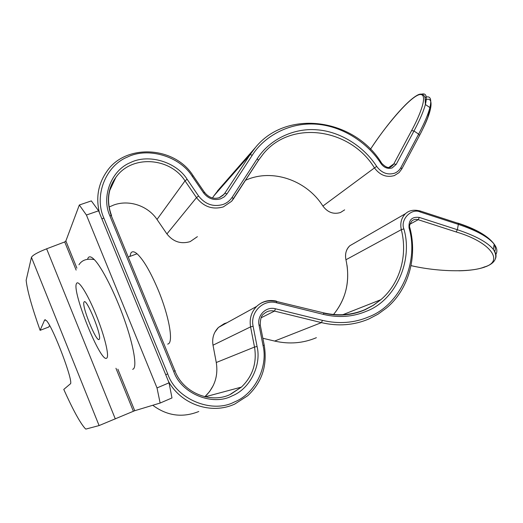 <?xml version="1.0" encoding="UTF-8"?>
<svg xmlns="http://www.w3.org/2000/svg" width="523" height="523" viewBox="0 0 523 523"><rect width="100%" height="100%" fill="white"/><g stroke="black" fill="none" stroke-linecap="round" stroke-linejoin="round"><path stroke-width="0.78" d="M99.095 425.572L31.445 257.336L26.15 280.243C27.17 290.206 31.825 306.903 40.114 330.34L44.625 319.978L46.39 320.579C53.176 327.189 74.312 383.359 70.272 383.921L63.773 389.426C72.802 409.47 79.829 422.388 84.857 428.18L85.818 429.095L99.095 425.572L134.725 410.712L160.136 403.05L157.011 387.929L86.413 215.025L79.326 205.003L91.348 200.904L98.599 210.808L86.413 215.025M31.445 257.336C32.596 255.211 37.656 252.367 46.632 248.811L64.728 241.946L65.872 240.966L79.326 205.003M133.372 411.228L115.956 368.277M76.136 270.084L64.728 241.946M40.114 330.34L48.809 327.006L49.574 325.443M157.011 387.929L169.04 382.823L98.599 210.808M169.04 382.823L171.989 397.944L160.136 403.05M129.835 256.433L130.985 252.89C132.254 251.158 134.274 251.452 137.052 253.779C143.42 259.67 150.467 271.725 158.188 289.951C168.929 315.683 173.544 341.65 168.354 343.853L167.68 344.127M87.557 259.29L87.988 258.127C89.1 256.009 91.205 256.499 94.29 259.598C101.926 267.26 115.197 293.468 124.474 319.808C133.79 346.174 137.209 367.022 133.156 369.12L132.652 369.316M219.693 188.326L213.822 195.922L250.105 154.631L224.851 193.19L227.047 193.817L224.295 196.838L220.673 198.812C213.894 200.682 208.193 198.707 203.584 192.889L192.137 176.146C179.709 156.305 148.055 146.715 127.357 157.096C105.77 165.686 93.715 195.877 103.848 217.993L167.713 373.873C176.12 399.199 212.096 413.987 234.481 401.939C254.956 393.924 268.26 366.878 263.023 345.409L259.062 325.241C256.793 315.395 266.161 306.112 275.471 308.786L322.469 320.364C338.793 324.201 354.254 323.018 368.839 316.827C400.611 304.857 419.185 261.794 409.058 227.982C408.47 220.013 411.908 216.496 419.368 217.437L457.39 229.728L456.161 231.951C491.071 242.162 504.322 261.592 484.409 266.946C471.962 272.405 438.339 272.025 411.019 265.625M333.321 314.787C346.233 298.901 350.436 280.557 345.945 259.754L401.311 229.656L403.867 228.897C413.242 260.31 395.911 300.228 366.44 311.231C352.92 316.938 338.603 317.997 323.502 314.421L276.595 302.784C263.337 298.953 249.889 312.159 253.119 326.267L257.074 346.481C261.644 365.315 249.929 388.981 231.996 395.937C212.397 406.41 181.03 393.466 173.682 371.363L109.889 215.888C101.044 196.596 111.471 170.197 130.358 162.62C148.434 153.494 176.218 161.836 187.123 179.252L198.596 196.033C205.199 204.362 213.351 207.18 223.06 204.48C226.877 203.074 229.904 200.682 232.14 197.321L233.389 198.91L231.63 201.257L223.36 206.892C212.691 209.919 203.735 206.827 196.491 197.622L185.031 180.866L157.018 219.457C147.983 205.859 129.227 199.44 113.877 204.964L109.111 207.01M232.14 197.321L257.29 158.659C269.665 139.236 293.952 127.821 316.873 129.809C339.806 131.345 363.799 146.172 376.684 166.419C381.561 172.917 387.484 175.192 394.44 173.244C397.277 172.152 399.435 170.243 400.919 167.523L401.736 169.086M458.279 223.216C473.975 228.355 485.141 234.382 491.77 241.293M494.111 244.594C495.444 247.183 495.641 249.543 494.712 251.674M425.277 99.952C433.724 95.866 432.841 108.882 422.976 128.638M134.725 410.712L117.878 369.179M76.907 268.168L65.872 240.966M115.315 418.936L46.632 248.811M44.625 319.978L45.357 319.697M76.541 283.492C78.391 279.452 87.616 293.959 96.101 314.938C104.62 335.864 109.529 356.255 106.757 358.078C101.05 364.145 71.416 290.821 76.541 283.492M84.059 302.052C86.236 296.894 102.606 337.25 99.167 339.342C96.533 343.068 81.215 305.203 84.059 302.052M424.885 97.448C430.279 95.382 431.952 98.755 429.899 107.568L425.376 104.495C423.61 111.164 419.812 119.996 413.981 130.998L396.186 164.379L393.812 163.902L392.708 165.386L390.786 166.667M396.186 164.379L392.132 167.948C387.785 169.145 384.091 167.72 381.051 163.679L381.738 163.326M354.587 242.999L349.867 245.718C346.102 249.438 344.794 254.113 345.945 259.754L345.984 259.911M226.982 322.743L224.289 323.613L218.437 327.45C213.724 332.314 211.913 338.218 212.998 345.141L216.274 362.511L254.511 347.069C257.081 362.805 252.727 376.142 241.443 387.085L230.636 394.074M157.077 219.549L166.87 233.866C173.1 241.763 180.86 244.352 190.156 241.626L197.393 236.664M322.926 206.088L322.907 206.049C307.419 181.435 275.229 169.191 249.085 178.814L245.529 180.213M322.469 320.364L321.429 322.619C338.133 326.529 353.947 325.313 368.859 318.971L378.011 314.179L386.327 308.125C408.437 289.925 417.629 257.329 409.921 227.891L409.058 227.982M409.973 228.113L409.921 227.891C409.051 226.361 409.699 224.053 411.863 220.961C413.667 219.418 415.772 219 418.178 219.699L456.161 231.951M234.82 404.024L247.719 395.728C262.056 382.235 267.56 365.4 264.22 345.226L264.246 345.35M263.023 345.409L264.22 345.226L260.291 325.254M222.55 195.713L224.851 193.19L224.007 194.308L219.595 197.393M419.387 135.745L419.551 135.437C424.022 127.089 427.644 118.093 428.095 116.296L429.899 107.568C428.187 114.269 424.428 123.121 418.629 134.123L419.551 135.437L401.88 168.805L399.108 172.577L394.414 175.558C386.589 177.794 379.94 175.244 374.461 167.903L322.907 206.049C327.66 212.416 333.511 214.574 340.453 212.528L344.644 209.867M257.074 346.481L254.511 347.069L250.569 326.882L253.119 326.267M345.801 259.094C344.997 253.374 346.357 248.915 349.867 245.718L405.547 213.626C401.344 217.836 399.932 223.177 401.311 229.656C407.888 255.361 400.036 283.427 380.862 299.699L373.265 305.282L364.871 309.668C351.809 315.16 337.989 316.206 323.41 312.806M389.06 167.295L393.812 163.902L411.614 130.58C419.962 115.322 429.017 92.826 419.459 94.611C409.332 97.095 383.804 128.383 370.487 149.245M198.773 411.509C182.468 418.008 167.138 415.929 152.768 405.266M168.341 381.117C181.108 404.652 211.671 414.889 234.768 404.05M316.389 337.681C303.222 343.258 289.356 344.395 274.784 341.101L262.853 338.263M275.471 308.786L274.49 311.093L321.429 322.619L274.627 341.061M213.306 385.451L209.592 391.557L204.846 396.787C214.574 387.366 218.385 375.945 216.274 362.511L216.287 362.557M166.915 233.938L196.491 197.622L198.596 196.033M370.474 149.225C386.909 124.232 406.691 100.998 417.249 95.264C423.179 91.773 425.264 97.147 425.114 98.625L425.376 104.495C427.468 95.859 425.957 92.506 420.825 94.421M411.614 130.58L413.981 130.998L418.629 134.123L400.919 167.523M381.051 163.679C369.31 144.923 344.86 126.416 316.657 124.193C288.441 121.951 263.605 137.098 252.308 155.181L250.105 154.631L255.414 147.532L217.418 191M212.462 197.988L213.789 195.975M457.736 223.04L458.338 223.38L458.338 224.374L457.39 229.728C475.623 235.801 487.599 242.352 493.326 249.373C495.981 252.831 496.673 255.976 495.405 258.807M405.547 213.626C409.221 210.272 414.177 209.416 420.414 211.057L458.338 223.38C476.649 229.649 488.6 236.579 494.183 244.169C488.482 237.063 476.531 230.466 458.338 224.374L420.381 212.05L420.414 211.057L419.708 210.828M403.867 228.897C400.049 219.405 411.719 207.644 420.381 212.05M252.308 155.181L227.047 193.817M213.011 345.2L250.569 326.882C249.249 318.834 251.282 312.009 256.656 306.406C262.278 301.228 268.842 299.463 276.36 301.111L276.687 301.51C268.613 299.816 261.938 301.451 256.656 306.406L218.437 327.45L214.907 332.17M259.062 325.241L260.258 325.084C260.238 318.997 261.435 315.271 263.847 313.911C266.887 311.152 270.437 310.211 274.49 311.093L261.219 317.736M167.713 373.873L165.719 374.716M103.848 217.993L101.913 218.902M192.137 176.146L193.235 175.885M203.584 192.889L204.5 192.366L193.065 175.636C174.316 145.773 124.932 143.616 106.6 171.799C98.161 184.096 95.768 197.786 99.435 212.848M223.445 194.929L219.784 197.472C214.051 199.479 208.958 197.779 204.5 192.366L204.781 192.392M376.684 166.419L374.461 167.903C350.521 128.475 291.54 119.492 263.527 153.592L258.454 160.332M257.29 158.659L258.395 160.424L233.376 198.936M187.123 179.252L185.031 180.866C169.968 157.129 131.378 154.684 115.831 177.454C107.882 189.065 106.457 201.767 111.562 215.554M109.889 215.888L111.209 215.548L111.425 216.077M173.682 371.363L175.244 370.715M276.595 302.784L276.687 301.51L323.142 312.741M323.502 314.421L323.547 313.146C338.427 316.526 352.312 315.369 365.204 309.688L373.461 305.242L380.862 299.699L342.003 315.029M419.368 217.437L418.178 219.699L409.96 224.184M275.954 301.326L276.36 301.111M485.684 266.737C495.693 262.801 498.242 257.015 493.326 249.373L494.183 244.169C497.118 248.072 497.635 251.583 495.732 254.681M128.233 257.022L137.052 253.779M94.29 259.598C87.047 258.323 81.934 260.049 78.953 264.769M390.916 166.667L392.708 165.386L391.073 166.706C388.824 168.524 385.699 167.38 381.712 163.274C354.581 118.381 286.767 108.699 255.414 147.532M231.63 201.257L258.467 160.293L263.527 153.592M205.075 396.839L241.443 387.085L230.859 394.146C211.645 404.122 183.161 393.244 174.944 370.833L111.209 215.548C106.3 201.067 107.836 188.372 115.831 177.454L109.693 190.568M484.932 267.011C478.212 269.365 469.523 270.626 458.867 270.809M333.288 314.781C344.879 300.856 349.462 284.388 347.037 265.37"/></g></svg>
